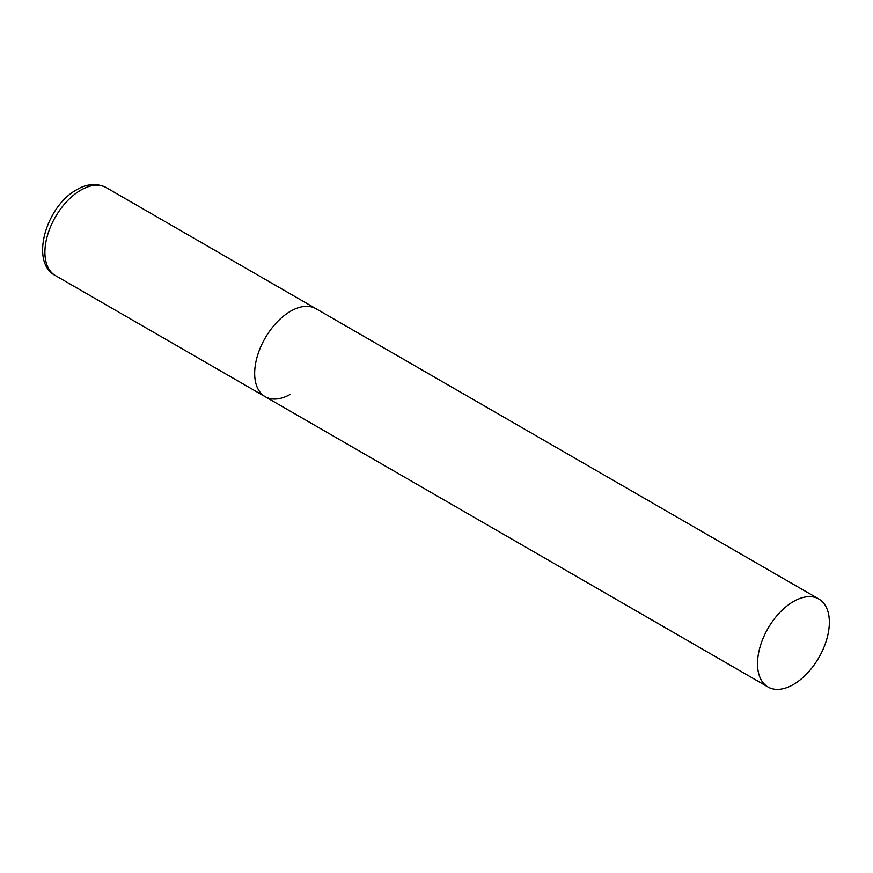 <?xml version="1.0" encoding="UTF-8"?>
<svg xmlns="http://www.w3.org/2000/svg" width="873" height="873" viewBox="0 0 873 873"><rect width="100%" height="100%" fill="white"/><g stroke="black" fill="none" stroke-linecap="round" stroke-linejoin="round"><path stroke-width="1.31" d="M290.578 394.17A50.798 29.322 -60 0 1 265.185 396.68A50.798 29.322 -60 0 1 257.393 355.977A50.798 29.322 -60 0 1 290.578 311.224A50.798 29.322 -60 0 1 315.982 308.704A50.798 29.322 120 0 0 276.839 322.312A50.798 29.322 120 0 0 254.665 373.426A50.798 29.322 120 0 0 265.185 396.68L55.425 275.584A50.798 29.322 -60 0 1 47.633 234.881A50.798 29.322 -60 0 1 80.818 190.118A50.798 29.322 -60 0 1 106.222 187.597C93.695 181.3 82.127 186.375 76.759 189.714C46.204 206.061 29.475 262.347 55.425 275.584M829.35 622.274A50.798 29.322 120 0 0 818.83 599.02A50.798 29.322 120 0 0 779.687 612.628A50.798 29.322 120 0 0 757.513 663.753A50.798 29.322 120 0 0 768.033 687.007A50.798 29.322 120 0 0 807.176 673.389A50.798 29.322 120 0 0 829.35 622.274M818.83 599.02L106.222 187.597M265.185 396.68L768.033 687.007"/></g></svg>
